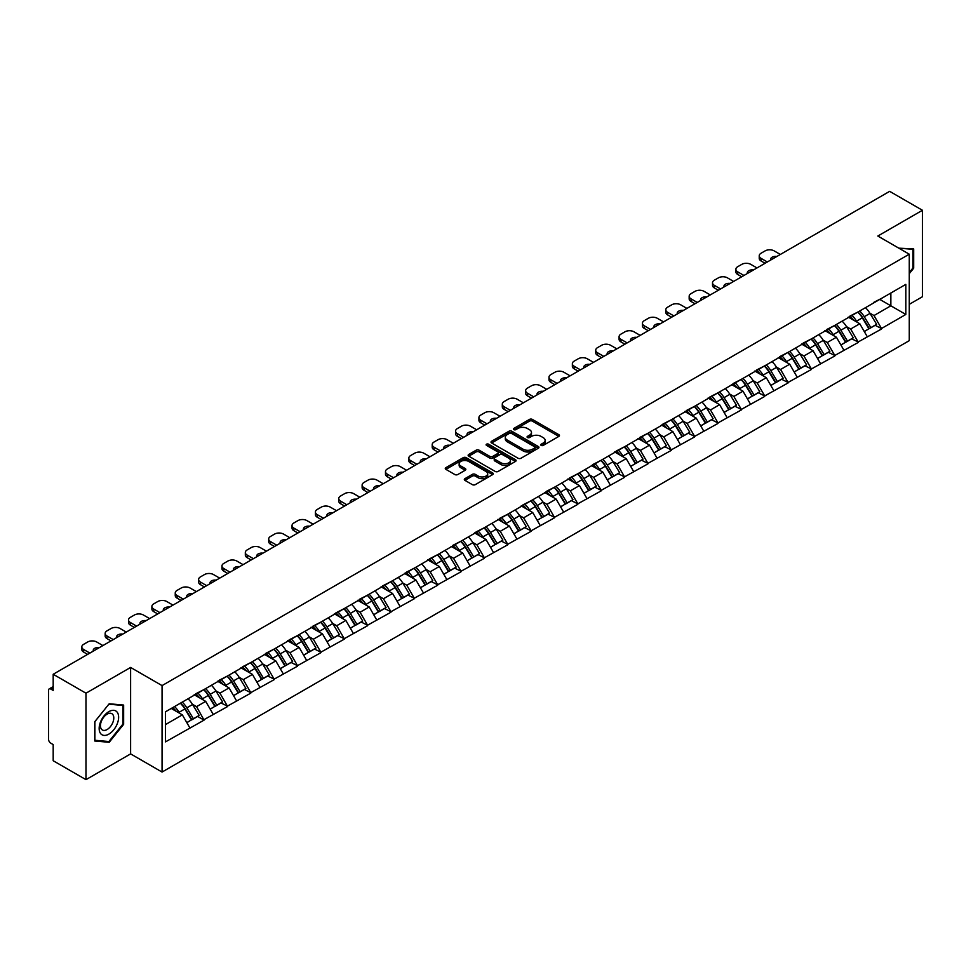 <?xml version="1.0" encoding="UTF-8"?>
<svg xmlns="http://www.w3.org/2000/svg" width="971" height="971" viewBox="0 0 971 971"><rect width="100%" height="100%" fill="white"/><g stroke="black" fill="none" stroke-linecap="round" stroke-linejoin="round"><path stroke-width="1.46" d="M541.175 445.41A1.457 0.837 0 0 0 543.226 445.41L558.847 436.392A2.076 1.202 0 0 0 559.454 435.542A2.076 1.202 0 0 0 558.847 434.692L532.387 419.423A2.076 1.202 0 0 0 529.45 419.423L513.829 428.442A1.457 0.837 0 0 0 513.404 429.036A1.457 0.837 0 0 0 513.829 429.631A1.457 0.837 0 0 0 515.892 429.631L517.907 428.454A6.651 3.835 0 0 1 527.314 428.454L529.523 429.728A6.651 3.835 0 0 1 531.477 432.447A6.651 3.835 0 0 1 529.523 435.166L527.508 436.331A1.457 0.837 0 0 0 527.071 436.926A1.457 0.837 0 0 0 527.508 437.52A1.457 0.837 0 0 0 529.559 437.52L531.586 436.355A6.651 3.835 0 0 1 540.993 436.355L543.19 437.63A6.651 3.835 0 0 1 545.144 440.336A6.651 3.835 0 0 1 543.19 443.055L541.175 444.22A1.457 0.837 0 0 0 540.75 444.815A1.457 0.837 0 0 0 541.175 445.41L541.175 444.22M464.927 478.654A2.076 1.202 0 0 0 464.32 479.504A2.076 1.202 0 0 0 464.927 480.354L472.343 484.638A2.076 1.202 0 0 0 475.292 484.638L492.625 474.625A2.076 1.202 0 0 0 493.244 473.775A2.076 1.202 0 0 0 492.625 472.926L466.177 457.657A2.076 1.202 0 0 0 463.24 457.657L445.895 467.67A2.076 1.202 0 0 0 445.276 468.508A2.076 1.202 0 0 0 445.895 469.357L454.853 474.54A2.076 1.202 0 0 0 457.79 474.54L465.218 470.255A2.076 1.202 0 0 0 465.825 469.406A2.076 1.202 0 0 0 465.218 468.556L460.776 465.983A5.559 3.204 0 0 1 459.149 463.713A5.559 3.204 0 0 1 462.572 460.752A5.559 3.204 0 0 1 468.641 461.443L486.058 471.505A5.559 3.204 0 0 1 487.685 473.775A5.559 3.204 0 0 1 484.25 476.737A5.559 3.204 0 0 1 478.193 476.045L475.292 474.37A2.076 1.202 0 0 0 472.343 474.37L464.927 478.654L464.927 480.354L472.343 476.093L472.343 474.37M130.612 667.441L85.982 693.209L53.187 674.275L889.654 191.348L922.45 210.27L877.833 236.038L909.269 254.196L162.06 685.599L130.612 667.441L130.612 753.897L162.06 772.054L162.06 685.599M518.053 458.239A2.076 1.202 0 0 0 521.002 458.239L538.347 448.226A2.076 1.202 0 0 0 538.954 447.388A2.076 1.202 0 0 0 538.347 446.539L511.887 431.258A2.076 1.202 0 0 0 508.95 431.258L491.605 441.271A2.076 1.202 0 0 0 490.998 442.121A2.076 1.202 0 0 0 491.605 442.97L518.053 458.239M487.114 445.725A1.457 0.837 0 0 1 488.583 445.932L488.583 444.196L515.492 459.732A2.076 1.202 0 0 1 516.099 460.582A2.076 1.202 0 0 1 515.492 461.431L498.147 471.445A2.076 1.202 0 0 1 495.198 471.445L468.75 456.164L476.166 451.916L476.166 450.18L468.75 454.464A2.076 1.202 0 0 0 468.131 455.314A2.076 1.202 0 0 0 468.75 456.164L468.75 454.464M476.166 451.916A2.076 1.202 0 0 1 479.104 451.916L479.104 450.18A2.076 1.202 0 0 0 476.166 450.18M479.104 450.18L489.833 456.382A2.076 1.202 0 0 0 492.783 456.382L497.698 453.53A2.076 1.202 0 0 0 498.305 452.692A2.076 1.202 0 0 0 497.698 451.843L486.532 445.386A1.457 0.837 0 0 1 486.107 444.791A1.457 0.837 0 0 1 487.005 444.014A1.457 0.837 0 0 1 488.583 444.196M162.06 772.054L909.269 340.651L909.269 254.196M180.424 703.174A14.189 8.193 -120 0 1 185.279 708.854L191.894 719.766L197.659 716.44L204.056 720.13L196.567 706.645L192.428 704.254M204.056 720.13L165.495 741.88L165.495 711.792L905.834 284.369L905.834 314.458L881.498 328.501L874.009 315.539L869.858 313.135M857.866 312.055A14.189 8.193 -120 0 1 862.721 317.735L869.336 328.659L875.102 325.321L881.498 328.501M881.498 329.023L858.133 341.986L850.645 329.023L846.506 326.62M834.502 325.54A14.189 8.193 -120 0 1 839.357 331.22L845.972 342.144L851.737 338.818L858.133 341.986M858.133 342.508L834.781 355.471L827.292 342.508L823.141 340.117M811.149 339.037A14.189 8.193 -120 0 1 816.004 344.705L822.619 355.629L828.384 352.303L834.781 355.471M834.781 355.993L811.416 368.956L803.927 355.993L799.776 353.602M787.784 352.522A14.189 8.193 -120 0 1 792.639 358.202L799.254 369.114L805.02 365.788L811.416 368.956M811.416 369.478L788.051 382.453L780.563 369.478L776.424 367.087M764.42 366.006A14.189 8.193 -120 0 1 769.287 371.687L775.89 382.598L781.655 379.273L788.051 382.453M788.051 382.962L764.699 395.937L757.21 382.962L753.059 380.571M741.067 379.491A14.189 8.193 -120 0 1 745.922 385.171L752.537 396.083L758.302 392.757L764.699 395.937M764.699 396.459L741.334 409.422L733.845 396.447L729.707 394.056M717.703 392.976A14.189 8.193 -120 0 1 722.558 398.656L729.172 409.58L734.938 406.242L741.334 409.422M741.334 409.944L717.982 422.907L710.493 409.944L706.342 407.541M694.35 406.461A14.189 8.193 -120 0 1 699.205 412.141L705.82 423.065L711.585 419.739L717.982 422.907M717.982 423.429L694.617 436.392L687.128 423.429L682.977 421.038M670.985 419.958A14.189 8.193 -120 0 1 675.84 425.626L682.455 436.549L688.221 433.224L694.617 436.392M694.617 436.914L671.252 449.876L663.763 436.914L659.625 434.523M647.621 433.442A14.189 8.193 -120 0 1 652.488 439.123L659.091 450.034L664.856 446.709L671.252 449.876M671.252 450.398L647.9 463.373L640.411 450.398L636.26 448.007M624.268 446.927A14.189 8.193 -120 0 1 629.123 452.607L635.738 463.519L641.503 460.193L647.9 463.373M647.9 463.883L624.535 476.858L617.046 463.883L612.907 461.492M600.903 460.412A14.189 8.193 -120 0 1 605.758 466.092L612.373 477.004L618.139 473.678L624.535 476.858M624.535 477.368L601.183 490.343L593.694 477.368L589.543 474.977M577.551 473.897A14.189 8.193 -120 0 1 582.406 479.577L589.021 490.501L594.786 487.163L601.183 490.343M601.183 490.865L577.818 503.828L570.329 490.865L566.178 488.462M554.186 487.381A14.189 8.193 -120 0 1 559.041 493.062L565.656 503.985L571.421 500.66L577.818 503.828M577.818 504.35L554.453 517.312L546.964 504.35L542.825 501.946M530.821 500.878A14.189 8.193 -120 0 1 535.689 506.546L542.291 517.47L548.057 514.145L554.453 517.312M554.453 517.834L531.101 530.797L523.612 517.834L519.461 515.443M507.469 514.363A14.189 8.193 -120 0 1 512.324 520.043L518.939 530.955L524.704 527.629L531.101 530.797M531.101 531.319L507.736 544.294L500.247 531.319L496.096 528.928M484.104 527.848A14.189 8.193 -120 0 1 488.959 533.528L495.574 544.44L501.339 541.114L507.736 544.294M507.736 544.804L484.371 557.779L476.895 544.804L472.743 542.413M460.752 541.333A14.189 8.193 -120 0 1 465.607 547.013L472.222 557.924L477.975 554.599L484.371 557.779M484.371 558.289L461.019 571.264L453.53 558.289L449.379 555.898M437.387 554.817A14.189 8.193 -120 0 1 442.242 560.498L448.857 571.421L454.622 568.084L461.019 571.264M461.019 571.785L437.654 584.748L430.165 571.785L426.026 569.382M414.022 568.302A14.189 8.193 -120 0 1 418.877 573.982L425.492 584.906L431.258 581.58L437.654 584.748M437.654 585.27L414.301 598.233L406.813 585.27L402.662 582.867M390.67 581.787A14.189 8.193 -120 0 1 395.525 587.467L402.14 598.391L407.905 595.065L414.301 598.233M414.301 598.755L390.937 611.718L383.448 598.755L379.297 596.364M367.305 595.284A14.189 8.193 -120 0 1 372.16 600.964L378.775 611.876L384.54 608.55L390.937 611.718M390.937 612.24L367.572 625.215L360.095 612.24L355.944 609.849M343.94 608.768A14.189 8.193 -120 0 1 348.807 614.449L355.41 625.36L361.176 622.035L367.572 625.215M367.572 625.725L344.22 638.7L336.731 625.725L332.58 623.333M320.588 622.253A14.189 8.193 -120 0 1 325.443 627.934L332.058 638.845L337.823 635.52L344.22 638.7M344.22 639.209L320.855 652.184L313.366 639.209L309.227 636.818M297.223 635.738A14.189 8.193 -120 0 1 302.078 641.418L308.693 652.342L314.458 649.004L320.855 652.184M320.855 652.706L297.502 665.669L290.013 652.706L285.862 650.303M273.871 649.223A14.189 8.193 -120 0 1 278.726 654.903L285.34 665.827L291.106 662.489L297.502 665.669M297.502 666.191L274.138 679.154L266.649 666.191L262.498 663.788M250.506 662.708A14.189 8.193 -120 0 1 255.361 668.388L261.976 679.312L267.741 675.986L274.138 679.154M274.138 679.676L250.773 692.639L243.296 679.676L239.145 677.285M227.141 676.204A14.189 8.193 -120 0 1 232.008 681.873L238.611 692.796L244.376 689.471L250.773 692.639M250.773 693.16L227.42 706.123L219.931 693.16L215.78 690.769M203.789 689.689A14.189 8.193 -120 0 1 208.644 695.37L215.259 706.281L221.024 702.955L227.42 706.123M227.42 706.645L204.056 719.62M196.118 693.597L204.056 689.531M196.567 706.645L205.706 701.378L194.176 694.714M213.195 714.34L205.706 701.378M219.482 680.101L227.42 676.047M219.931 693.16L229.071 687.893L217.54 681.229M236.548 700.856L229.071 687.893M242.847 666.616L250.773 662.562M243.296 679.676L252.424 674.396L240.893 667.745M259.912 687.371L252.424 674.396M266.2 653.131L274.138 649.065M266.649 666.191L275.788 660.911L264.258 654.26M283.277 673.886L275.788 660.911M289.564 639.646L297.502 635.58M290.013 652.706L299.141 647.426L287.61 640.775M306.63 660.389L299.141 647.426M312.917 626.161L320.855 622.095M313.366 639.209L322.506 633.942L310.975 627.278M329.994 646.904L322.506 633.942M336.282 612.677L344.22 608.611M336.731 625.725L345.87 620.457L334.34 613.793M353.347 633.42L345.87 620.457M359.646 599.192L367.572 595.126M360.095 612.24L369.223 606.972L357.692 600.309M376.712 619.935L369.223 606.972M382.999 585.695L390.937 581.641M383.448 598.755L392.587 593.475L381.057 586.824M400.076 606.45L392.587 593.475M406.364 572.21L414.301 568.144M406.813 585.27L415.94 579.99L404.409 573.339M423.429 592.965L415.94 579.99M429.716 558.726L437.654 554.659M430.165 571.785L439.305 566.506L427.774 559.854M446.794 579.481L439.305 566.506M453.081 545.241L461.019 541.175M453.53 558.289L462.669 553.021L451.139 546.357M470.146 565.984L462.669 553.021M476.445 531.756L484.371 527.69M476.895 544.804L486.022 539.536L474.491 532.873M493.511 552.499L486.022 539.536M499.798 518.271L507.736 514.205M500.247 531.319L509.387 526.051L497.856 519.388M516.875 539.014L509.387 526.051M523.163 504.774L531.101 500.72M523.612 517.834L532.739 512.554L521.209 505.903M540.228 525.529L532.739 512.554M546.515 491.29L554.453 487.224M546.964 504.35L556.104 499.07L544.573 492.418M563.593 512.045L556.104 499.07M569.88 477.805L577.818 473.739M570.329 490.865L579.469 485.585L567.938 478.934M586.945 498.56L579.469 485.585M593.245 464.32L601.183 460.254M593.694 477.368L602.821 472.1L591.29 465.437M610.31 485.063L602.821 472.1M616.597 450.835L624.535 446.769M617.046 463.883L626.186 458.615L614.655 451.952M633.675 471.578L626.186 458.615M639.962 437.351L647.9 433.284M640.411 450.398L649.538 445.131L638.008 438.467M657.027 458.094L649.538 445.131M663.314 423.854L671.252 419.8M663.763 436.914L672.903 431.634L661.372 424.982M680.392 444.609L672.903 431.634M686.679 410.369L694.617 406.303M687.128 423.429L696.268 418.149L684.737 411.498M703.744 431.124L696.268 418.149M710.044 396.884L717.982 392.818M710.493 409.944L719.62 404.664L708.09 398.013M727.109 417.639L719.62 404.664M733.396 383.399L741.334 379.333M733.845 396.447L742.985 391.179L731.454 384.528M750.474 404.142L742.985 391.179M756.761 369.915L764.699 365.849M757.21 382.962L766.337 377.695L754.807 371.031M773.826 390.658L766.337 377.695M780.114 356.43L788.051 352.364M780.563 369.478L789.702 364.21L778.172 357.546M797.191 377.173L789.702 364.21M803.478 342.933L811.416 338.879M803.927 355.993L813.067 350.725L801.536 344.062M820.556 363.688L813.067 350.725M826.843 329.448L834.781 325.394M827.292 342.508L836.419 337.228L824.889 330.577M843.908 350.203L836.419 337.228M850.195 315.963L858.133 311.897M850.645 329.023L859.784 323.744L848.253 317.092M867.273 336.719L859.784 323.744M873.56 302.479L881.498 298.413M874.009 315.539L890.856 305.804L890.856 293.011L905.834 284.369M879.775 299.408L905.834 314.458M909.269 304.336L922.45 296.725L922.45 210.27M85.982 693.209L85.982 779.652L53.187 760.73L53.187 744.563L50.795 743.179A3.18 1.833 -120 0 1 48.55 739.283L48.55 690.357A3.18 1.833 -120 0 1 49.205 688.9A3.18 1.833 -120 0 1 50.795 689.058L53.187 690.442L53.187 674.275M85.982 779.652L130.612 753.897M165.495 724.584L182.342 714.862L171.26 708.466M189.831 727.825L182.342 714.862M862.394 317.99L863.134 318.415M839.029 331.475L839.769 331.9M815.676 344.96L816.417 345.397M792.312 358.457L793.052 358.882M768.959 371.942L769.7 372.366M745.594 385.426L746.335 385.851M722.23 398.911L722.97 399.336M698.877 412.396L699.618 412.821M675.513 425.881L676.253 426.318M652.148 439.378L652.9 439.802M628.795 452.862L629.536 453.287M605.431 466.347L606.171 466.772M582.078 479.832L582.818 480.257M558.713 493.317L559.454 493.741M535.349 506.801L536.101 507.238M511.996 520.286L512.737 520.723M488.631 533.783L489.372 534.208M465.279 547.268L466.019 547.693M441.914 560.753L442.655 561.177M418.55 574.237L419.302 574.662M395.197 587.722L395.937 588.159M371.832 601.207L372.573 601.644M348.48 614.704L349.22 615.129M325.115 628.188L325.855 628.613M301.75 641.673L302.491 642.098M278.398 655.158L279.138 655.583M255.033 668.643L255.774 669.08M231.681 682.128L232.421 682.564M208.316 695.624L209.056 696.049M184.951 709.109L185.692 709.534M909.269 273.688L913.687 268.19L913.687 248.928L898.818 248.163L912.946 249.316L912.946 267.984L909.269 272.548M123.645 705.055L109.201 703.769L94.745 721.744L94.745 741.007L109.201 742.293L123.645 724.317L123.645 705.055M541.757 445.616L543.19 444.779A6.651 3.835 0 0 0 545.144 442.072L545.144 440.336M531.477 432.447L531.477 434.183A6.651 3.835 0 0 1 529.523 436.889L528.078 437.727M558.823 436.404L532.387 421.147A2.076 1.202 0 0 0 529.45 421.147L514.412 429.837M538.31 448.25L511.887 432.993A2.076 1.202 0 0 0 508.95 432.993L491.629 442.982L491.605 441.271M534.669 447.983A1.457 0.837 0 0 0 535.094 447.388A1.457 0.837 0 0 0 534.669 446.794L511.45 433.382A1.457 0.837 0 0 0 509.387 433.382L507.25 434.607A6.651 3.835 0 0 0 505.308 437.326A6.651 3.835 0 0 0 507.25 440.045L523.126 449.209A6.651 3.835 0 0 0 532.533 449.209L534.669 447.983L534.669 449.707A1.457 0.837 0 0 0 535.094 449.112L535.094 447.388M505.308 437.326L505.308 439.062A6.651 3.835 0 0 0 507.25 441.769L507.25 440.045M534.669 449.707L532.533 450.932A6.651 3.835 0 0 1 523.126 450.932L507.25 441.769M479.104 451.916L489.833 458.106A2.076 1.202 0 0 0 492.783 458.106L497.698 455.265A2.076 1.202 0 0 0 498.305 454.416L498.305 452.692M488.583 445.932L515.455 461.443M500.975 462.803A5.559 3.204 0 0 0 507.032 463.507A5.559 3.204 0 0 0 510.467 460.533A5.559 3.204 0 0 0 508.84 458.263L502.699 454.719A2.076 1.202 0 0 0 499.762 454.719L494.834 457.572A2.076 1.202 0 0 0 494.227 458.409A2.076 1.202 0 0 0 494.834 459.259L500.975 462.803L500.975 464.539A5.559 3.204 0 0 0 507.032 465.23A5.559 3.204 0 0 0 510.467 462.269L510.467 460.533M494.227 458.409L494.227 460.145A2.076 1.202 0 0 0 494.834 460.994L494.834 459.259M500.975 464.539L494.834 460.994M487.685 473.775L487.685 475.499A5.559 3.204 0 0 1 484.25 478.472A5.559 3.204 0 0 1 478.193 477.768L475.292 476.093A2.076 1.202 0 0 0 472.343 476.093M459.149 463.713L459.149 465.449A5.559 3.204 0 0 0 460.776 467.719L460.776 465.983M465.194 470.267L460.776 467.719M492.625 472.926L492.625 474.625L466.177 459.38A2.076 1.202 0 0 0 463.24 459.38L445.92 469.381M912.946 267.765L913.687 268.19M122.892 723.893L123.645 724.317M107.672 741.419L109.201 742.293M780.344 254.451L774.13 250.87A6.348 3.666 0 0 0 765.148 250.87L761.106 253.2A6.348 3.666 0 0 0 759.237 255.798A6.348 3.666 0 0 0 761.106 258.383L761.106 260.981L765.075 263.275M761.106 260.981A6.348 3.666 180 0 1 759.237 258.383L759.237 255.798M761.106 258.383L767.321 261.976M770.804 259.961A4.976 2.877 180 0 1 770.646 259.257A4.976 2.877 180 0 1 776.861 256.465M865.464 307.673A17.369 10.026 60 0 1 870.016 313.39L864.251 316.716A17.369 10.026 -120 0 0 859.699 310.999M864.251 316.716L870.866 327.64L876.631 324.314L870.016 313.39M869.336 328.659L870.866 327.64M875.102 325.321L876.631 324.314M849.771 316.206A14.189 8.193 60 0 1 853.691 320.224M851.992 315.454A17.369 10.026 60 0 1 856.543 321.17L857.187 322.251M864.299 331.56L868.911 328.768L862.309 317.845A17.369 10.026 -120 0 0 857.757 312.128M868.911 328.768L864.239 331.463M756.979 267.935L750.765 264.355A6.348 3.666 0 0 0 741.783 264.355L737.742 266.685A6.348 3.666 0 0 0 735.884 269.283A6.348 3.666 0 0 0 737.742 271.868L737.742 274.465L741.71 276.759M737.742 274.465A6.348 3.666 180 0 1 735.884 271.868L735.884 269.283M737.742 271.868L743.956 275.461M747.439 273.446A4.976 2.877 180 0 1 747.294 272.742A4.976 2.877 180 0 1 753.496 269.95M842.1 321.158A17.369 10.026 60 0 1 846.651 326.875L840.886 330.213A17.369 10.026 -120 0 0 836.334 324.484M840.886 330.213L847.501 341.124L853.266 337.799L846.651 326.875M845.972 342.144L847.501 341.124M851.737 338.818L853.266 337.799M826.406 329.703A14.189 8.193 60 0 1 830.326 333.708M828.627 328.938A17.369 10.026 60 0 1 833.179 334.655L833.834 335.735M840.935 345.045L845.559 342.253L838.944 331.329A17.369 10.026 -120 0 0 834.392 325.613M845.559 342.253L840.874 344.948M733.627 281.432L727.413 277.84A6.348 3.666 0 0 0 718.431 277.84L714.377 280.17A6.348 3.666 0 0 0 712.52 282.767A6.348 3.666 0 0 0 714.377 285.365L714.377 287.95L718.346 290.244M714.377 287.95A6.348 3.666 180 0 1 712.52 285.365L712.52 282.767M714.377 285.365L720.591 288.945M724.087 286.931A4.976 2.877 180 0 1 723.929 286.227A4.976 2.877 180 0 1 730.131 283.435M818.747 334.643A17.369 10.026 60 0 1 823.299 340.372L817.533 343.698A17.369 10.026 -120 0 0 812.982 337.969M817.533 343.698L824.148 354.609L829.914 351.284L823.299 340.372M822.619 355.629L824.148 354.609M828.384 352.303L829.914 351.284M803.053 343.188A14.189 8.193 60 0 1 806.962 347.205M805.275 342.423A17.369 10.026 60 0 1 809.814 348.152L810.469 349.22M817.582 358.542L822.194 355.738L815.579 344.814A17.369 10.026 -120 0 0 811.028 339.097M822.194 355.738L817.521 358.433M710.262 294.917L704.048 291.324A6.348 3.666 0 0 0 695.066 291.324L691.024 293.655A6.348 3.666 0 0 0 689.167 296.252A6.348 3.666 0 0 0 691.024 298.85L691.024 301.447L694.993 303.729M691.024 301.447A6.348 3.666 180 0 1 689.167 298.85L689.167 296.252M691.024 298.85L697.239 302.43M700.722 300.415A4.976 2.877 180 0 1 700.577 299.711A4.976 2.877 180 0 1 706.779 296.932M795.383 348.128A17.369 10.026 60 0 1 799.934 353.857L794.169 357.182A17.369 10.026 -120 0 0 789.617 351.453M794.169 357.182L800.784 368.094L806.549 364.768L799.934 353.857M799.254 369.114L800.784 368.094M805.02 365.788L806.549 364.768M779.689 356.673A14.189 8.193 60 0 1 783.609 360.69M781.91 355.908A17.369 10.026 60 0 1 786.461 361.637L787.117 362.705M794.217 372.027L798.842 369.223L792.227 358.299A17.369 10.026 -120 0 0 787.675 352.582M798.842 369.223L794.157 371.929M686.91 308.402L680.695 304.809A6.348 3.666 0 0 0 671.701 304.809L667.66 307.152A6.348 3.666 0 0 0 665.803 309.737A6.348 3.666 0 0 0 667.66 312.334L667.66 314.932L671.629 317.214M667.66 314.932A6.348 3.666 180 0 1 665.803 312.334L665.803 309.737M667.66 312.334L673.874 315.927M677.37 313.912A4.976 2.877 180 0 1 677.212 313.196A4.976 2.877 180 0 1 683.414 310.417M772.03 361.613A17.369 10.026 60 0 1 776.582 367.341L770.816 370.667A17.369 10.026 -120 0 0 766.265 364.95M770.816 370.667L777.419 381.591L783.184 378.253L776.582 367.341M775.89 382.598L777.419 381.591M781.655 379.273L783.184 378.253M756.336 370.157A14.189 8.193 60 0 1 760.244 374.175M758.545 369.393A17.369 10.026 60 0 1 763.097 375.122L763.752 376.202M770.853 385.511L775.477 382.708L768.862 371.796A17.369 10.026 -120 0 0 764.311 366.067M775.477 382.708L770.804 385.414M663.545 321.887L657.331 318.294A6.348 3.666 0 0 0 648.349 318.294L644.307 320.636A6.348 3.666 0 0 0 642.438 323.222A6.348 3.666 0 0 0 644.307 325.819L644.307 328.416L648.276 330.71M644.307 328.416A6.348 3.666 180 0 1 642.438 325.819L642.438 323.222M644.307 325.819L650.521 329.412M654.005 327.397A4.976 2.877 180 0 1 653.847 326.681A4.976 2.877 180 0 1 660.049 323.901M748.665 375.097A17.369 10.026 60 0 1 753.217 380.826L747.452 384.152A17.369 10.026 -120 0 0 742.9 378.435M747.452 384.152L754.066 395.076L759.832 391.75L753.217 380.826M752.537 396.083L754.066 395.076M758.302 392.757L759.832 391.75M732.971 383.642A14.189 8.193 60 0 1 736.892 387.66M735.193 382.89A17.369 10.026 60 0 1 739.744 388.606L740.388 389.687M747.5 398.996L752.112 396.192L745.51 385.281A17.369 10.026 -120 0 0 740.958 379.552M752.112 396.192L747.439 398.899M912.012 248.782L912.946 249.316M100.462 733.348A13.764 7.95 120 0 0 113.765 729.779A13.764 7.95 120 0 0 117.321 712.374A13.764 7.95 120 0 0 104.031 715.93A13.764 7.95 120 0 0 100.462 733.348M101.348 729.015A9.419 5.438 120 0 0 102.416 729.998A9.419 5.438 120 0 0 111.18 725.592A9.419 5.438 120 0 0 112.891 714.656A9.419 5.438 120 0 0 111.835 713.673A9.419 5.438 120 0 0 103.072 718.067A9.419 5.438 120 0 0 101.348 729.015M108.898 704.193L122.892 705.444L122.892 724.111L108.898 741.528L94.891 740.278L94.891 721.611L108.861 704.169M121.97 704.91L122.892 705.444M640.18 335.371L633.966 331.791A6.348 3.666 0 0 0 624.984 331.791L620.942 334.121A6.348 3.666 0 0 0 619.085 336.719A6.348 3.666 0 0 0 620.942 339.304L620.942 341.901L624.911 344.195M620.942 341.901A6.348 3.666 180 0 1 619.085 339.304L619.085 336.719M620.942 339.304L627.157 342.897M630.64 340.882A4.976 2.877 180 0 1 630.495 340.178A4.976 2.877 180 0 1 636.697 337.386M725.301 388.594A17.369 10.026 60 0 1 729.852 394.311L724.087 397.637A17.369 10.026 -120 0 0 719.535 391.92M724.087 397.637L730.702 408.56L736.467 405.235L729.852 394.311M729.172 409.58L730.702 408.56M734.938 406.242L736.467 405.235M709.607 397.127A14.189 8.193 60 0 1 713.527 401.144M711.828 396.374A17.369 10.026 60 0 1 716.38 402.091L717.035 403.171M724.135 412.481L728.76 409.689L722.145 398.765A17.369 10.026 -120 0 0 717.593 393.037M728.76 409.689L724.075 412.384M616.828 348.856L610.613 345.275A6.348 3.666 0 0 0 601.632 345.275L597.578 347.606A6.348 3.666 0 0 0 595.721 350.203A6.348 3.666 0 0 0 597.578 352.789L597.578 355.386L601.547 357.68M597.578 355.386A6.348 3.666 180 0 1 595.721 352.789L595.721 350.203M597.578 352.789L603.792 356.381M607.288 354.366A4.976 2.877 180 0 1 607.13 353.662A4.976 2.877 180 0 1 613.332 350.871M701.948 402.079A17.369 10.026 60 0 1 706.5 407.796L700.734 411.134A17.369 10.026 -120 0 0 696.183 405.405M700.734 411.134L707.349 422.045L713.115 418.719L706.5 407.796M705.82 423.065L707.349 422.045M711.585 419.739L713.115 418.719M686.254 410.624A14.189 8.193 60 0 1 690.163 414.629M688.463 409.859A17.369 10.026 60 0 1 693.015 415.576L693.67 416.656M700.783 425.966L705.395 423.174L698.78 412.25A17.369 10.026 -120 0 0 694.229 406.533M705.395 423.174L700.722 425.868M593.463 362.353L587.249 358.76A6.348 3.666 0 0 0 578.267 358.76L574.225 361.091A6.348 3.666 0 0 0 572.356 363.688A6.348 3.666 0 0 0 574.225 366.285L574.225 368.871L578.194 371.165M574.225 368.871A6.348 3.666 180 0 1 572.356 366.285L572.356 363.688M574.225 366.285L580.44 369.866M583.923 367.851A4.976 2.877 180 0 1 583.765 367.147A4.976 2.877 180 0 1 589.98 364.356M678.583 415.564A17.369 10.026 60 0 1 683.135 421.28L677.37 424.618A17.369 10.026 -120 0 0 672.818 418.889M677.37 424.618L683.985 435.53L689.75 432.204L683.135 421.28M682.455 436.549L683.985 435.53M688.221 433.224L689.75 432.204M662.89 424.109A14.189 8.193 60 0 1 666.81 428.114M665.111 423.344A17.369 10.026 60 0 1 669.662 429.073L670.318 430.141M677.418 439.462L682.043 436.659L675.428 425.735A17.369 10.026 -120 0 0 670.876 420.018M682.043 436.659L677.357 439.353M570.098 375.838L563.896 372.245A6.348 3.666 0 0 0 554.902 372.245L550.86 374.575A6.348 3.666 0 0 0 549.003 377.173A6.348 3.666 0 0 0 550.86 379.77L550.86 382.356L554.829 384.65M550.86 382.356A6.348 3.666 180 0 1 549.003 379.77L549.003 377.173M550.86 379.77L557.075 383.351M560.57 381.336A4.976 2.877 180 0 1 560.413 380.632A4.976 2.877 180 0 1 566.615 377.853M655.231 429.048A17.369 10.026 60 0 1 659.782 434.777L654.017 438.103A17.369 10.026 -120 0 0 649.465 432.374M654.017 438.103L660.62 449.015L666.385 445.689L659.782 434.777M659.091 450.034L660.62 449.015M664.856 446.709L666.385 445.689M639.537 437.593A14.189 8.193 60 0 1 643.445 441.611M641.746 436.829A17.369 10.026 60 0 1 646.298 442.558L646.953 443.626M654.053 452.947L658.678 450.143L652.063 439.22A17.369 10.026 -120 0 0 647.511 433.503M658.678 450.143L654.005 452.85M546.746 389.322L540.531 385.73A6.348 3.666 0 0 0 531.55 385.73L527.508 388.072A6.348 3.666 0 0 0 525.639 390.658A6.348 3.666 0 0 0 527.508 393.255L527.508 395.852L531.465 398.134M527.508 395.852A6.348 3.666 180 0 1 525.639 393.255L525.639 390.658M527.508 393.255L533.722 396.848M537.206 394.833A4.976 2.877 180 0 1 537.048 394.117A4.976 2.877 180 0 1 543.25 391.337M631.866 442.533A17.369 10.026 60 0 1 636.418 448.262L630.652 451.588A17.369 10.026 -120 0 0 626.101 445.871M630.652 451.588L637.267 462.512L643.033 459.174L636.418 448.262M635.738 463.519L637.267 462.512M641.503 460.193L643.033 459.174M616.172 451.078A14.189 8.193 60 0 1 620.081 455.096M618.393 450.313A17.369 10.026 60 0 1 622.945 456.042L623.588 457.123M630.701 466.432L635.313 463.628L628.71 452.717A17.369 10.026 -120 0 0 624.159 446.988M635.313 463.628L630.64 466.335M523.381 402.807L517.167 399.215A6.348 3.666 0 0 0 508.185 399.215L504.143 401.557A6.348 3.666 0 0 0 502.286 404.142A6.348 3.666 0 0 0 504.143 406.74L504.143 409.337L508.112 411.631M504.143 409.337A6.348 3.666 180 0 1 502.286 406.74L502.286 404.142M504.143 406.74L510.358 410.332M513.841 408.318A4.976 2.877 180 0 1 513.695 407.602A4.976 2.877 180 0 1 519.898 404.822M608.501 456.018A17.369 10.026 60 0 1 613.053 461.747L607.288 465.073A17.369 10.026 -120 0 0 602.736 459.356M607.288 465.073L613.903 475.996L619.668 472.659L613.053 461.747M612.373 477.004L613.903 475.996M618.139 473.678L619.668 472.659M592.808 464.563A14.189 8.193 60 0 1 596.728 468.58M595.029 463.81A17.369 10.026 60 0 1 599.58 469.527L600.236 470.607M607.336 479.917L611.961 477.113L605.346 466.201A17.369 10.026 -120 0 0 600.794 460.472M611.961 477.113L607.276 479.82M500.029 416.292L493.814 412.711A6.348 3.666 0 0 0 484.82 412.711L480.779 415.042A6.348 3.666 0 0 0 478.921 417.639A6.348 3.666 0 0 0 480.779 420.225L480.779 422.822L484.747 425.116M480.779 422.822A6.348 3.666 180 0 1 478.921 420.225L478.921 417.639M480.779 420.225L486.993 423.817M490.489 421.802A4.976 2.877 180 0 1 490.331 421.086A4.976 2.877 180 0 1 496.533 418.307M585.149 469.515A17.369 10.026 60 0 1 589.7 475.232L583.935 478.557A17.369 10.026 -120 0 0 579.384 472.841M583.935 478.557L590.55 489.481L596.315 486.155L589.7 475.232M589.021 490.501L590.55 489.481M594.786 487.163L596.315 486.155M569.455 478.048A14.189 8.193 60 0 1 573.363 482.065M571.664 477.295A17.369 10.026 60 0 1 576.216 483.012L576.871 484.092M583.972 493.402L588.596 490.598L581.981 479.686A17.369 10.026 -120 0 0 577.429 473.957M588.596 490.598L583.923 493.304M476.664 429.777L470.45 426.196A6.348 3.666 0 0 0 461.468 426.196L457.426 428.527A6.348 3.666 0 0 0 455.557 431.124A6.348 3.666 0 0 0 457.426 433.709L457.426 436.307L461.395 438.601M457.426 436.307A6.348 3.666 180 0 1 455.557 433.709L455.557 431.124M457.426 433.709L463.64 437.302M467.124 435.287A4.976 2.877 180 0 1 466.966 434.583A4.976 2.877 180 0 1 473.18 431.792M561.784 483A17.369 10.026 60 0 1 566.336 488.716L560.57 492.054A17.369 10.026 -120 0 0 556.019 486.325M560.57 492.054L567.185 502.966L572.951 499.64L566.336 488.716M565.656 503.985L567.185 502.966M571.421 500.66L572.951 499.64M546.09 491.544A14.189 8.193 60 0 1 550.011 495.55M548.312 490.78A17.369 10.026 60 0 1 552.863 496.497L553.506 497.577M560.619 506.886L565.243 504.095L558.628 493.171A17.369 10.026 -120 0 0 554.077 487.454M565.243 504.095L560.558 506.789M453.299 443.262L447.097 439.681A6.348 3.666 0 0 0 438.103 439.681L434.061 442.011A6.348 3.666 0 0 0 432.204 444.609A6.348 3.666 0 0 0 434.061 447.206L434.061 449.791L438.03 452.085M434.061 449.791A6.348 3.666 180 0 1 432.204 447.206L432.204 444.609M434.061 447.206L440.276 450.787M443.771 448.772A4.976 2.877 180 0 1 443.613 448.068A4.976 2.877 180 0 1 449.816 445.276M538.432 496.484A17.369 10.026 60 0 1 542.983 502.201L537.218 505.539A17.369 10.026 -120 0 0 532.666 499.81M537.218 505.539L543.821 516.451L549.586 513.125L542.983 502.201M542.291 517.47L543.821 516.451M548.057 514.145L549.586 513.125M522.738 505.029A14.189 8.193 60 0 1 526.646 509.035M524.947 504.265A17.369 10.026 60 0 1 529.498 509.981L530.154 511.062M537.254 520.383L541.879 517.579L535.264 506.656A17.369 10.026 -120 0 0 530.712 500.939M541.879 517.579L537.206 520.274M429.947 456.758L423.732 453.166A6.348 3.666 0 0 0 414.751 453.166L410.709 455.496A6.348 3.666 0 0 0 408.84 458.094A6.348 3.666 0 0 0 410.709 460.691L410.709 463.276L414.666 465.57M410.709 463.276A6.348 3.666 180 0 1 408.84 460.691L408.84 458.094M410.709 460.691L416.923 464.272M420.407 462.257A4.976 2.877 180 0 1 420.249 461.553A4.976 2.877 180 0 1 426.451 458.773M515.067 509.969A17.369 10.026 60 0 1 519.619 515.698L513.853 519.024A17.369 10.026 -120 0 0 509.302 513.295M513.853 519.024L520.468 529.935L526.233 526.61L519.619 515.698M518.939 530.955L520.468 529.935M524.704 527.629L526.233 526.61M499.373 518.514A14.189 8.193 60 0 1 503.281 522.532M501.594 517.749A17.369 10.026 60 0 1 506.146 523.478L506.789 524.546M513.902 533.868L518.514 531.064L511.911 520.14A17.369 10.026 -120 0 0 507.36 514.424M518.514 531.064L513.841 533.759M406.582 470.243L400.368 466.65A6.348 3.666 0 0 0 391.386 466.65L387.344 468.993A6.348 3.666 0 0 0 385.487 471.578A6.348 3.666 0 0 0 387.344 474.176L387.344 476.773L391.313 479.055M387.344 476.773A6.348 3.666 180 0 1 385.487 474.176L385.487 471.578M387.344 474.176L393.558 477.756M397.042 475.754A4.976 2.877 180 0 1 396.896 475.037A4.976 2.877 180 0 1 403.099 472.258M491.702 523.454A17.369 10.026 60 0 1 496.254 529.183L490.489 532.509A17.369 10.026 -120 0 0 485.937 526.78M490.489 532.509L497.103 543.432L502.869 540.094L496.254 529.183M495.574 544.44L497.103 543.432M501.339 541.114L502.869 540.094M476.008 531.999A14.189 8.193 60 0 1 479.929 536.016M478.23 531.234A17.369 10.026 60 0 1 482.781 536.963L483.437 538.043M490.537 547.353L495.161 544.549L488.547 533.637A17.369 10.026 -120 0 0 483.995 527.908M495.161 544.549L490.476 547.256M383.229 483.728L377.015 480.135A6.348 3.666 0 0 0 368.021 480.135L363.979 482.478A6.348 3.666 0 0 0 362.122 485.063A6.348 3.666 0 0 0 363.979 487.66L363.979 490.258L367.948 492.54M363.979 490.258A6.348 3.666 180 0 1 362.122 487.66L362.122 485.063M363.979 487.66L370.194 491.253M373.689 489.238A4.976 2.877 180 0 1 373.532 488.522A4.976 2.877 180 0 1 379.734 485.743M468.35 536.939A17.369 10.026 60 0 1 472.901 542.668L467.136 545.993A17.369 10.026 -120 0 0 462.584 540.277M467.136 545.993L473.751 556.917L479.516 553.579L472.901 542.668M472.222 557.924L473.751 556.917M477.975 554.599L479.516 553.579M452.656 545.484A14.189 8.193 60 0 1 456.564 549.501M454.865 544.719A17.369 10.026 60 0 1 459.417 550.448L460.072 551.528M467.172 560.837L471.797 558.034L465.182 547.122A17.369 10.026 -120 0 0 460.63 541.393M471.797 558.034L467.124 560.74M359.865 497.213L353.65 493.632A6.348 3.666 0 0 0 344.669 493.632L340.627 495.963A6.348 3.666 0 0 0 338.758 498.56A6.348 3.666 0 0 0 340.627 501.145L340.627 503.743L344.596 506.037M340.627 503.743A6.348 3.666 180 0 1 338.758 501.145L338.758 498.56M340.627 501.145L346.841 504.738M350.325 502.723A4.976 2.877 180 0 1 350.167 502.007A4.976 2.877 180 0 1 356.381 499.228M444.985 550.436A17.369 10.026 60 0 1 449.537 556.152L443.771 559.478A17.369 10.026 -120 0 0 439.22 553.761M443.771 559.478L450.386 570.402L456.152 567.076L449.537 556.152M448.857 571.421L450.386 570.402M454.622 568.084L456.152 567.076M429.291 558.968A14.189 8.193 60 0 1 433.212 562.986M431.512 558.216A17.369 10.026 60 0 1 436.064 563.933L436.707 565.013M443.82 574.322L448.444 571.518L441.829 560.607A17.369 10.026 -120 0 0 437.278 554.878M448.444 571.518L443.759 574.225M336.5 510.697L330.286 507.117A6.348 3.666 0 0 0 321.304 507.117L317.262 509.447A6.348 3.666 0 0 0 315.405 512.045A6.348 3.666 0 0 0 317.262 514.63L317.262 517.227L321.231 519.521M317.262 517.227A6.348 3.666 180 0 1 315.405 514.63L315.405 512.045M317.262 514.63L323.477 518.223M326.972 516.208A4.976 2.877 180 0 1 326.814 515.504A4.976 2.877 180 0 1 333.017 512.712M421.632 563.92A17.369 10.026 60 0 1 426.172 569.637L420.419 572.963A17.369 10.026 -120 0 0 415.867 567.246M420.419 572.963L427.022 583.887L432.787 580.561L426.172 569.637M425.492 584.906L427.022 583.887M431.258 581.58L432.787 580.561M405.939 572.453A14.189 8.193 60 0 1 409.847 576.471M408.148 571.701A17.369 10.026 60 0 1 412.699 577.417L413.355 578.498M420.455 587.807L425.08 585.015L418.465 574.092A17.369 10.026 -120 0 0 413.913 568.375M425.08 585.015L420.394 587.71M313.148 524.182L306.933 520.602A6.348 3.666 0 0 0 297.951 520.602L293.91 522.932A6.348 3.666 0 0 0 292.04 525.529A6.348 3.666 0 0 0 293.91 528.127L293.91 530.712L297.866 533.006M293.91 530.712A6.348 3.666 180 0 1 292.04 528.127L292.04 525.529M293.91 528.127L300.112 531.707M303.607 529.693A4.976 2.877 180 0 1 303.45 528.989A4.976 2.877 180 0 1 309.652 526.197M398.268 577.405A17.369 10.026 60 0 1 402.819 583.122L397.054 586.46A17.369 10.026 -120 0 0 392.502 580.731M397.054 586.46L403.669 597.371L409.434 594.046L402.819 583.122M402.14 598.391L403.669 597.371M407.905 595.065L409.434 594.046M382.574 585.95A14.189 8.193 60 0 1 386.482 589.955M384.795 585.185A17.369 10.026 60 0 1 389.347 590.902L389.99 591.982M397.103 601.304L401.715 598.5L395.112 587.576A17.369 10.026 -120 0 0 390.56 581.86M401.715 598.5L397.042 601.195M289.783 537.679L283.568 534.086A6.348 3.666 0 0 0 274.587 534.086L270.545 536.417A6.348 3.666 0 0 0 268.688 539.014A6.348 3.666 0 0 0 270.545 541.612L270.545 544.197L274.514 546.491M270.545 544.197A6.348 3.666 180 0 1 268.688 541.612L268.688 539.014M270.545 541.612L276.759 545.192M280.243 543.177A4.976 2.877 180 0 1 280.097 542.473A4.976 2.877 180 0 1 286.299 539.694M374.903 590.89A17.369 10.026 60 0 1 379.455 596.619L373.689 599.944A17.369 10.026 -120 0 0 369.138 594.216M373.689 599.944L380.304 610.856L386.07 607.53L379.455 596.619M378.775 611.876L380.304 610.856M384.54 608.55L386.07 607.53M359.209 599.435A14.189 8.193 60 0 1 363.13 603.452M361.43 598.67A17.369 10.026 60 0 1 365.982 604.399L366.637 605.467M373.738 614.789L378.362 611.985L371.747 601.061A17.369 10.026 -120 0 0 367.196 595.344M378.362 611.985L373.677 614.679M266.43 551.164L260.216 547.571A6.348 3.666 0 0 0 251.222 547.571L247.18 549.914A6.348 3.666 0 0 0 245.323 552.499A6.348 3.666 0 0 0 247.18 555.096L247.18 557.694L251.149 559.976M247.18 557.694A6.348 3.666 180 0 1 245.323 555.096L245.323 552.499M247.18 555.096L253.395 558.677M256.89 556.674A4.976 2.877 180 0 1 256.732 555.958A4.976 2.877 180 0 1 262.935 553.179M351.551 604.375A17.369 10.026 60 0 1 356.102 610.104L350.337 613.429A17.369 10.026 -120 0 0 345.785 607.7M350.337 613.429L356.94 624.341L362.705 621.015L356.102 610.104M355.41 625.36L356.94 624.341M361.176 622.035L362.705 621.015M335.857 612.919A14.189 8.193 60 0 1 339.765 616.937M338.066 612.155A17.369 10.026 60 0 1 342.617 617.884L343.273 618.952M350.373 628.273L354.998 625.47L348.383 614.558A17.369 10.026 -120 0 0 343.831 608.829M354.998 625.47L350.325 628.176M243.066 564.649L236.851 561.056A6.348 3.666 0 0 0 227.869 561.056L223.828 563.398A6.348 3.666 0 0 0 221.958 565.984A6.348 3.666 0 0 0 223.828 568.581L223.828 571.179L227.797 573.46M223.828 571.179A6.348 3.666 180 0 1 221.958 568.581L221.958 565.984M223.828 568.581L230.042 572.174M233.526 570.159A4.976 2.877 180 0 1 233.368 569.443A4.976 2.877 180 0 1 239.582 566.663M328.186 617.859A17.369 10.026 60 0 1 332.737 623.588L326.972 626.914A17.369 10.026 -120 0 0 322.421 621.197M326.972 626.914L333.587 637.838L339.352 634.5L332.737 623.588M332.058 638.845L333.587 637.838M337.823 635.52L339.352 634.5M312.492 626.404A14.189 8.193 60 0 1 316.412 630.422M314.713 625.64A17.369 10.026 60 0 1 319.265 631.368L319.908 632.449M327.021 641.758L331.645 638.954L325.03 628.043A17.369 10.026 -120 0 0 320.479 622.314M331.645 638.954L326.96 641.661M219.701 578.133L213.486 574.553A6.348 3.666 0 0 0 204.505 574.553L200.463 576.883A6.348 3.666 0 0 0 198.606 579.481A6.348 3.666 0 0 0 200.463 582.066L200.463 584.663L204.432 586.957M200.463 584.663A6.348 3.666 180 0 1 198.606 582.066L198.606 579.481M200.463 582.066L206.677 585.659M210.161 583.644A4.976 2.877 180 0 1 210.015 582.928A4.976 2.877 180 0 1 216.217 580.148M304.833 631.356A17.369 10.026 60 0 1 309.373 637.073L303.607 640.399A17.369 10.026 -120 0 0 299.068 634.682M303.607 640.399L310.222 651.323L315.988 647.997L309.373 637.073M308.693 652.342L310.222 651.323M314.458 649.004L315.988 647.997M289.14 639.889A14.189 8.193 60 0 1 293.048 643.907M291.349 639.136A17.369 10.026 60 0 1 295.9 644.853L296.556 645.933M303.656 655.243L308.28 652.439L301.665 641.528A17.369 10.026 -120 0 0 297.114 635.799M308.28 652.439L303.595 655.146M196.348 591.618L190.134 588.038A6.348 3.666 0 0 0 181.152 588.038L177.11 590.368A6.348 3.666 0 0 0 175.241 592.965A6.348 3.666 0 0 0 177.11 595.551L177.11 598.148L181.067 600.442M177.11 598.148A6.348 3.666 180 0 1 175.241 595.551L175.241 592.965M177.11 595.551L183.313 599.143M186.808 597.129A4.976 2.877 180 0 1 186.65 596.425A4.976 2.877 180 0 1 192.853 593.633M281.469 644.841A17.369 10.026 60 0 1 286.02 650.558L280.255 653.884A17.369 10.026 -120 0 0 275.703 648.167M280.255 653.884L286.87 664.807L292.635 661.482L286.02 650.558M285.34 665.827L286.87 664.807M291.106 662.489L292.635 661.482M265.775 653.374A14.189 8.193 60 0 1 269.683 657.391M267.996 652.621A17.369 10.026 60 0 1 272.548 658.338L273.191 659.418M280.303 668.728L284.916 665.936L278.301 655.012A17.369 10.026 -120 0 0 273.761 649.296M284.916 665.936L280.243 668.631M172.984 605.103L166.769 601.522A6.348 3.666 0 0 0 157.788 601.522L153.746 603.853A6.348 3.666 0 0 0 151.889 606.45A6.348 3.666 0 0 0 153.746 609.048L153.746 611.633L157.715 613.927M153.746 611.633A6.348 3.666 180 0 1 151.889 609.048L151.889 606.45M153.746 609.048L159.96 612.628M163.444 610.613A4.976 2.877 180 0 1 163.298 609.909A4.976 2.877 180 0 1 169.5 607.118M258.104 658.326A17.369 10.026 60 0 1 262.656 664.043L256.89 667.38A17.369 10.026 -120 0 0 252.339 661.652M256.89 667.38L263.505 678.292L269.27 674.966L262.656 664.043M261.976 679.312L263.505 678.292M267.741 675.986L269.27 674.966M242.41 666.871A14.189 8.193 60 0 1 246.331 670.876M244.631 666.106A17.369 10.026 60 0 1 249.183 671.823L249.838 672.903M256.939 682.212L261.563 679.421L254.948 668.497A17.369 10.026 -120 0 0 250.397 662.78M261.563 679.421L256.878 682.115M149.631 618.6L143.417 615.007A6.348 3.666 0 0 0 134.423 615.007L130.381 617.338A6.348 3.666 0 0 0 128.524 619.935A6.348 3.666 0 0 0 130.381 622.532L130.381 625.118L134.35 627.412M130.381 625.118A6.348 3.666 180 0 1 128.524 622.532L128.524 619.935M130.381 622.532L136.595 626.113M140.091 624.098A4.976 2.877 180 0 1 139.933 623.394A4.976 2.877 180 0 1 146.136 620.615M234.751 671.811A17.369 10.026 60 0 1 239.303 677.54L233.538 680.865A17.369 10.026 -120 0 0 228.986 675.136M233.538 680.865L240.14 691.777L245.906 688.451L239.303 677.54M238.611 692.796L240.14 691.777M244.376 689.471L245.906 688.451M219.058 680.355A14.189 8.193 60 0 1 222.966 684.373M221.267 679.591A17.369 10.026 60 0 1 225.818 685.32L226.474 686.388M233.574 695.709L238.198 692.906L231.584 681.982A17.369 10.026 -120 0 0 227.032 676.265M238.198 692.906L233.526 695.6M126.266 632.085L120.052 628.492A6.348 3.666 0 0 0 111.07 628.492L107.028 630.822A6.348 3.666 0 0 0 105.159 633.42A6.348 3.666 0 0 0 107.028 636.017L107.028 638.615L110.997 640.896M107.028 638.615A6.348 3.666 180 0 1 105.159 636.017L105.159 633.42M107.028 636.017L113.243 639.598M116.726 637.583A4.976 2.877 180 0 1 116.569 636.879A4.976 2.877 180 0 1 122.783 634.099M211.387 685.295A17.369 10.026 60 0 1 215.938 691.024L210.173 694.35A17.369 10.026 -120 0 0 205.621 688.621M210.173 694.35L216.788 705.262L222.553 701.936L215.938 691.024M215.259 706.281L216.788 705.262M221.024 702.955L222.553 701.936M195.693 693.84A14.189 8.193 60 0 1 199.613 697.858M197.914 693.076A17.369 10.026 60 0 1 202.466 698.804L203.109 699.873M210.221 709.194L214.834 706.39L208.231 695.479A17.369 10.026 -120 0 0 203.679 689.75M214.834 706.39L210.161 709.097M102.902 645.569L96.687 641.977A6.348 3.666 0 0 0 87.706 641.977L83.664 644.319A6.348 3.666 0 0 0 81.807 646.904A6.348 3.666 0 0 0 83.664 649.502L83.664 652.099L87.633 654.381M83.664 652.099A6.348 3.666 180 0 1 81.807 649.502L81.807 646.904M83.664 649.502L89.878 653.095M93.362 651.08A4.976 2.877 180 0 1 93.216 650.364A4.976 2.877 180 0 1 99.418 647.584M188.022 698.78A17.369 10.026 60 0 1 192.574 704.509L186.808 707.835A17.369 10.026 -120 0 0 182.269 702.118M186.808 707.835L193.423 718.758L199.189 715.421L192.574 704.509M191.894 719.766L193.423 718.758M197.659 716.44L199.189 715.421M172.717 707.628A14.189 8.193 60 0 1 176.249 711.342M174.549 706.56A17.369 10.026 60 0 1 179.101 712.289L179.756 713.369M186.857 722.679L191.481 719.875L184.866 708.964A17.369 10.026 -120 0 0 180.315 703.235M191.481 719.875L186.796 722.582M53.187 687.674L50.795 689.058M543.19 444.779L543.19 443.055M527.508 437.52L527.508 436.331M529.523 436.889L529.523 435.166M513.829 429.631L513.829 428.442M529.45 421.147L529.45 419.423M532.387 421.147L532.387 419.423M558.847 436.392L558.847 434.692M508.95 432.993L508.95 431.258M511.887 432.993L511.887 431.258M538.347 448.226L538.347 446.539M523.126 450.932L523.126 449.209M532.533 450.932L532.533 449.209M489.833 458.106L489.833 456.382M492.783 458.106L492.783 456.382M497.698 455.265L497.698 453.53M515.492 461.431L515.492 459.732M475.292 476.093L475.292 474.37M478.193 477.768L478.193 476.045M465.218 470.255L465.218 468.556M445.895 469.357L445.895 467.67M463.24 459.38L463.24 457.657M466.177 459.38L466.177 457.657M862.309 317.845L856.543 321.17M838.944 331.329L833.179 334.655M815.579 344.814L809.814 348.152M792.227 358.299L786.461 361.637M768.862 371.796L763.097 375.122M745.51 385.281L739.744 388.606M722.145 398.765L716.38 402.091M698.78 412.25L693.015 415.576M675.428 425.735L669.662 429.073M652.063 439.22L646.298 442.558M628.71 452.717L622.945 456.042M605.346 466.201L599.58 469.527M581.981 479.686L576.216 483.012M558.628 493.171L552.863 496.497M535.264 506.656L529.498 509.981M511.911 520.14L506.146 523.478M488.547 533.637L482.781 536.963M465.182 547.122L459.417 550.448M441.829 560.607L436.064 563.933M418.465 574.092L412.699 577.417M395.112 587.576L389.347 590.902M371.747 601.061L365.982 604.399M348.383 614.558L342.617 617.884M325.03 628.043L319.265 631.368M301.665 641.528L295.9 644.853M278.301 655.012L272.548 658.338M254.948 668.497L249.183 671.823M231.584 681.982L225.818 685.32M208.231 695.479L202.466 698.804M184.866 708.964L179.101 712.289M53.187 686.594L49.205 688.9"/></g></svg>
